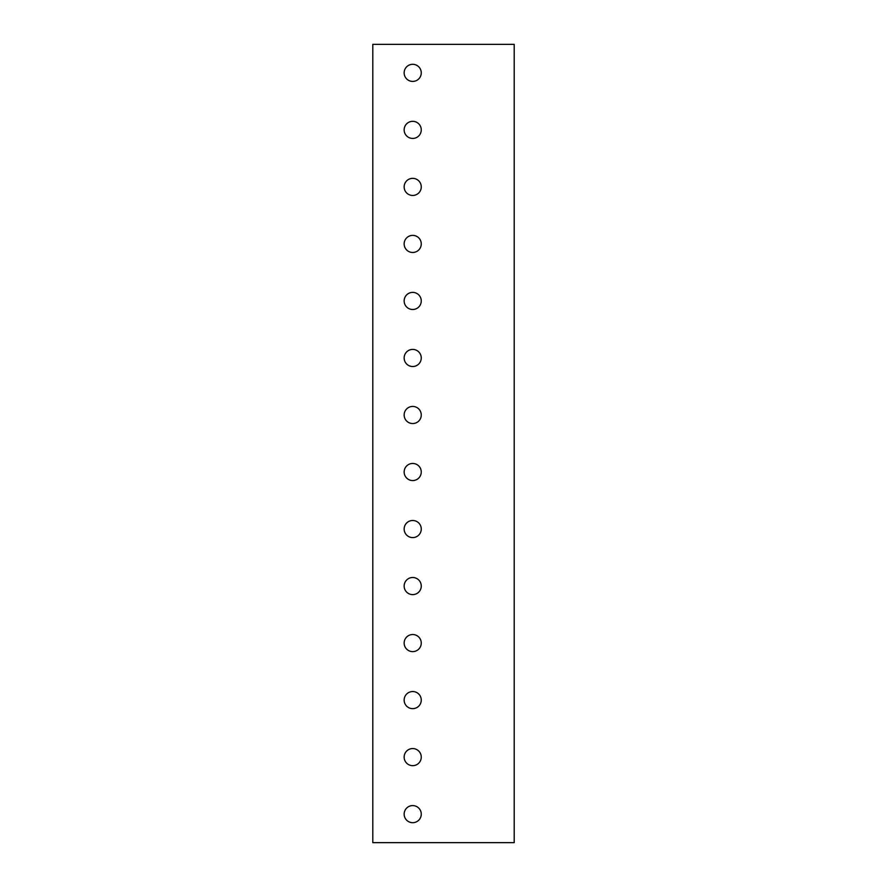 <?xml version="1.0" encoding="UTF-8"?>
<svg xmlns="http://www.w3.org/2000/svg" width="887" height="887" viewBox="0 0 887 887"><rect width="100%" height="100%" fill="white"/><g stroke="black" fill="none" stroke-linecap="round" stroke-linejoin="round"><path stroke-width="1.33" d="M372.795 842.65L514.205 842.65L514.205 44.35L372.795 44.35L372.795 842.65M412.71 81.416A8.548 8.548 0 0 1 404.15 72.856A8.548 8.548 0 0 1 412.71 64.307A8.548 8.548 0 0 1 421.258 72.856A8.548 8.548 0 0 1 412.71 81.416M412.71 138.439A8.548 8.548 0 0 1 404.15 129.879A8.548 8.548 0 0 1 412.71 121.331A8.548 8.548 0 0 1 421.258 129.879A8.548 8.548 0 0 1 412.71 138.439M412.71 195.462A8.548 8.548 0 0 1 404.15 186.902A8.548 8.548 0 0 1 412.71 178.354A8.548 8.548 0 0 1 421.258 186.902A8.548 8.548 0 0 1 412.71 195.462M412.71 252.473A8.548 8.548 0 0 1 404.15 243.925A8.548 8.548 0 0 1 412.71 235.377A8.548 8.548 0 0 1 421.258 243.925A8.548 8.548 0 0 1 412.71 252.473M412.71 309.496A8.548 8.548 0 0 1 404.15 300.948A8.548 8.548 0 0 1 412.71 292.388A8.548 8.548 0 0 1 421.258 300.948A8.548 8.548 0 0 1 412.71 309.496M412.71 366.519A8.548 8.548 0 0 1 404.15 357.971A8.548 8.548 0 0 1 412.71 349.411A8.548 8.548 0 0 1 421.258 357.971A8.548 8.548 0 0 1 412.71 366.519M412.71 423.542A8.548 8.548 0 0 1 404.15 414.994A8.548 8.548 0 0 1 412.71 406.434A8.548 8.548 0 0 1 421.258 414.994A8.548 8.548 0 0 1 412.71 423.542M412.71 480.566A8.548 8.548 0 0 1 404.15 472.006A8.548 8.548 0 0 1 412.71 463.457A8.548 8.548 0 0 1 421.258 472.006A8.548 8.548 0 0 1 412.71 480.566M412.71 537.589A8.548 8.548 0 0 1 404.15 529.029A8.548 8.548 0 0 1 412.71 520.481A8.548 8.548 0 0 1 421.258 529.029A8.548 8.548 0 0 1 412.71 537.589M412.71 594.612A8.548 8.548 0 0 1 404.15 586.052A8.548 8.548 0 0 1 412.71 577.504A8.548 8.548 0 0 1 421.258 586.052A8.548 8.548 0 0 1 412.71 594.612M412.71 651.623A8.548 8.548 0 0 1 404.15 643.075A8.548 8.548 0 0 1 412.71 634.527A8.548 8.548 0 0 1 421.258 643.075A8.548 8.548 0 0 1 412.71 651.623M412.71 708.646A8.548 8.548 0 0 1 404.15 700.098A8.548 8.548 0 0 1 412.71 691.538A8.548 8.548 0 0 1 421.258 700.098A8.548 8.548 0 0 1 412.71 708.646M412.71 765.669A8.548 8.548 0 0 1 404.15 757.121A8.548 8.548 0 0 1 412.71 748.561A8.548 8.548 0 0 1 421.258 757.121A8.548 8.548 0 0 1 412.71 765.669M412.71 822.692A8.548 8.548 0 0 1 404.15 814.144A8.548 8.548 0 0 1 412.71 805.584A8.548 8.548 0 0 1 421.258 814.144A8.548 8.548 0 0 1 412.71 822.692"/></g></svg>
